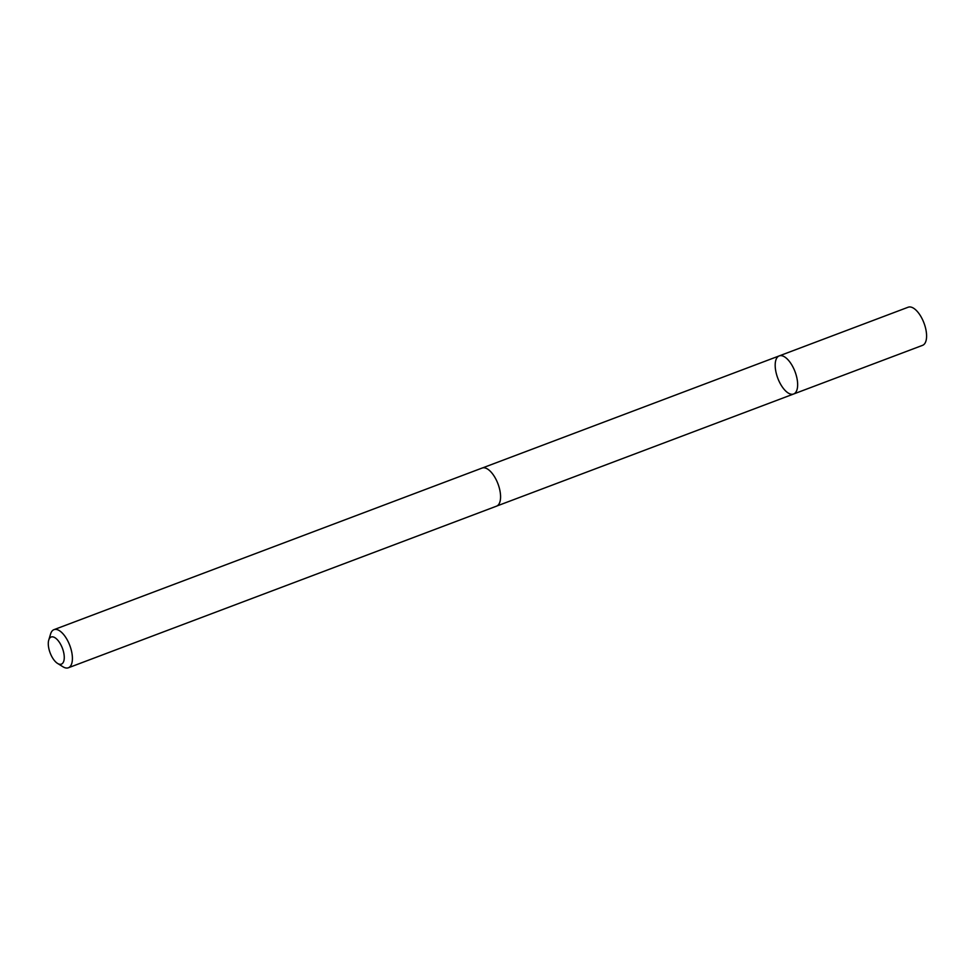 <?xml version="1.0" encoding="UTF-8"?>
<svg xmlns="http://www.w3.org/2000/svg" width="975" height="975" viewBox="0 0 975 975"><rect width="100%" height="100%" fill="white"/><g stroke="black" fill="none" stroke-linecap="round" stroke-linejoin="round"><path stroke-width="1.46" d="M785.74 357.691A20.365 9.214 69.3 0 1 796.855 377.812A20.365 9.214 69.3 0 1 793.613 394.01A20.365 9.214 69.3 0 1 777.794 378.215A20.365 9.214 69.3 0 1 779.22 355.899A20.365 9.214 69.3 0 1 785.74 357.691A20.365 9.214 69.3 0 1 796.855 377.812A20.365 9.214 69.3 0 1 793.613 394.01L922.557 345.345A20.377 9.214 -110.7 0 0 925.799 329.148A20.377 9.214 -110.7 0 0 914.696 309.002A20.377 9.214 -110.7 0 0 908.164 307.223L779.22 355.899A20.365 9.214 69.3 0 1 785.74 357.691M57.574 663.427L63.009 666.803A20.377 9.214 -110.7 0 0 68.372 667.777L496.531 506.159A20.377 9.214 -110.7 0 0 497.969 483.844A20.377 9.214 -110.7 0 0 482.15 468.037L53.991 629.655A20.377 9.214 -110.7 0 0 50.603 633.945L48.75 640.063A14.491 6.557 -110.7 0 0 56.745 662.854A14.491 6.557 -110.7 0 0 57.574 663.427A14.491 6.557 -110.7 0 0 64.265 657.552A14.491 6.557 -110.7 0 0 57.659 640.063A14.491 6.557 -110.7 0 0 48.75 640.063M68.372 667.777A20.377 9.214 -110.7 0 0 69.798 645.462A20.377 9.214 -110.7 0 0 53.991 629.655M496.909 505.988L793.613 394.01M482.54 467.915L779.22 355.899"/></g></svg>
